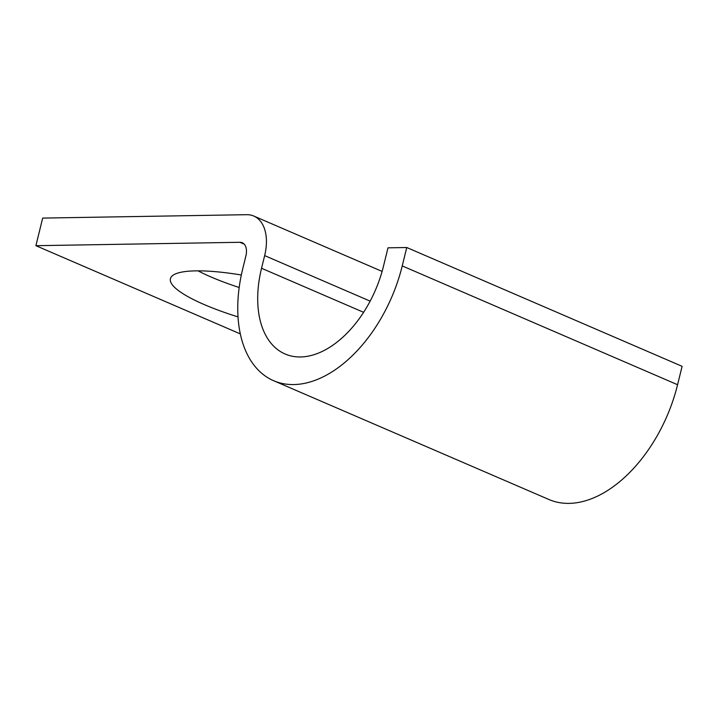 <?xml version="1.0" encoding="UTF-8"?>
<svg xmlns="http://www.w3.org/2000/svg" width="718" height="718" viewBox="0 0 718 718"><rect width="100%" height="100%" fill="white"/><g stroke="black" fill="none" stroke-linecap="round" stroke-linejoin="round"><path stroke-width="1.08" d="M241.329 274.994A103.859 21.854 -166.2 0 0 195.718 270.865A103.859 21.854 -166.2 0 0 170.408 278.692A103.859 21.854 -166.2 0 0 237.999 316.889M239.175 287.505A103.859 21.854 13.8 0 1 198.033 270.848M240.297 333.888L35.9 245.691L42.676 218.093L246.678 214.691A43.601 26.602 113.3 0 1 253.786 216.046A43.601 26.602 113.3 0 1 264.655 255.617L261.54 268.263A94.471 57.646 -66.7 0 0 285.082 353.992A94.471 57.646 -66.7 0 0 383.475 266.225L387.998 247.827L406.756 247.513L682.1 366.324L677.577 384.722L402.233 265.911L406.756 247.513M35.9 245.691L239.902 242.289A14.531 8.867 113.3 0 1 242.271 242.738A14.531 8.867 113.3 0 1 245.888 255.931L242.783 268.577A123.541 75.381 -66.7 0 0 273.567 380.684A123.541 75.381 -66.7 0 0 402.233 265.911M273.567 380.684L548.911 499.495A123.541 75.381 -66.7 0 0 677.577 384.722M244.228 244.147L239.902 242.289M370.138 301.129L264.655 255.617M363.595 312.303L261.54 268.263M382.102 271.413L253.786 216.046"/></g></svg>
